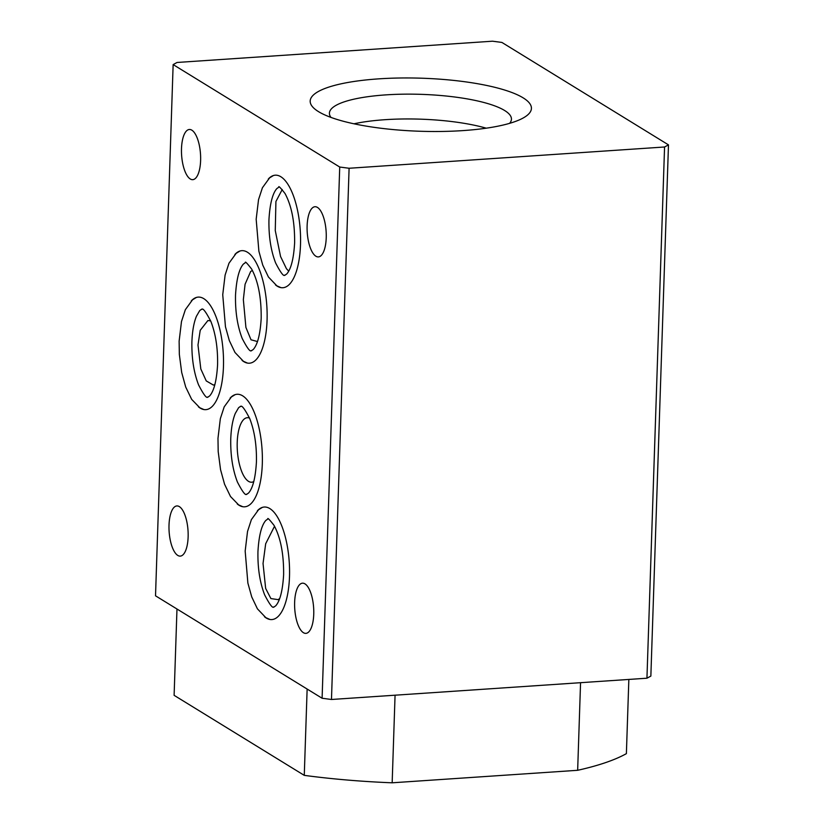 <?xml version="1.0" encoding="UTF-8"?>
<svg xmlns="http://www.w3.org/2000/svg" width="824" height="824" viewBox="0 0 824 824"><rect width="100%" height="100%" fill="white"/><g stroke="black" fill="none" stroke-linecap="round" stroke-linejoin="round"><path stroke-width="1.24" d="M279.686 598.492L278.172 599.645L270.89 598.574L265.647 588.398L263.041 563.482L265.678 543.747L274.526 526.248M282.21 189.53L275.916 201.52L275.267 230.576L280.551 256.48L286.443 268.717L288.709 271.106M257.469 341.538L251.021 339.787L245.912 327.447L243.348 299.627L245.078 284.249L250.681 271.467L252.422 270.468M210.656 320.897L207.916 320.526L200.222 330.3L197.987 345.009L200.819 368.977L206.247 380.915L213.385 385.066L214.889 384.612M249.518 418.067A32.332 12.164 -93.9 0 0 247.334 417.706A32.332 12.164 -93.9 0 0 237.219 442.406A32.332 12.164 -93.9 0 0 251.68 482.215A32.332 12.164 -93.9 0 0 253.792 481.566M486.232 128.184A91.062 21.836 1.9 0 0 384.993 119.696A91.062 21.836 1.9 0 0 353.98 123.796M378.741 78.857A110.684 26.533 1.9 0 0 319.599 112.28A110.684 26.533 1.9 0 0 462.882 130.604A110.684 26.533 1.9 0 0 521.293 118.975A110.684 26.533 1.9 0 0 500.632 88.848A110.684 26.533 1.9 0 0 378.741 78.857M509.593 123.343A91.062 21.836 1.9 0 0 511.447 119.181A91.062 21.836 1.9 0 0 385.817 94.884A91.062 21.836 1.9 0 0 329.415 113.145A91.062 21.836 1.9 0 0 330.991 117.42M264.463 616.733A56.403 21.228 -93.9 0 0 271.858 619.566A56.403 21.228 -93.9 0 0 289.502 576.481A56.403 21.228 -93.9 0 0 264.267 507.028A56.403 21.228 -93.9 0 0 257.325 510.829M275.474 284.888A56.403 21.228 -93.9 0 0 282.859 287.731A56.403 21.228 -93.9 0 0 300.502 244.635A56.403 21.228 -93.9 0 0 275.278 175.182A56.403 21.228 -93.9 0 0 268.336 178.983M242.04 360.366A56.403 21.228 -93.9 0 0 249.425 363.199A56.403 21.228 -93.9 0 0 267.069 320.114A56.403 21.228 -93.9 0 0 241.844 250.661A56.403 21.228 -93.9 0 0 234.902 254.462M237.271 503.979A56.403 21.228 -93.9 0 0 244.666 506.812A56.403 21.228 -93.9 0 0 262.31 463.727A56.403 21.228 -93.9 0 0 237.075 394.274A56.403 21.228 -93.9 0 0 230.133 398.074M198.419 406.809A56.403 21.228 -93.9 0 0 205.815 409.652A56.403 21.228 -93.9 0 0 223.458 366.556A56.403 21.228 -93.9 0 0 198.224 297.103A56.403 21.228 -93.9 0 0 191.281 300.914M200.613 160.453A25.142 9.466 -93.9 0 0 189.365 129.481A25.142 9.466 -93.9 0 0 181.496 148.691A25.142 9.466 -93.9 0 0 192.744 179.663A25.142 9.466 -93.9 0 0 200.613 160.453M188.13 536.908A25.142 9.466 -93.9 0 0 176.882 505.936A25.142 9.466 -93.9 0 0 169.013 525.146A25.142 9.466 -93.9 0 0 180.26 556.118A25.142 9.466 -93.9 0 0 188.13 536.908M313.748 614.148A25.142 9.466 -93.9 0 0 302.49 583.186A25.142 9.466 -93.9 0 0 294.632 602.396A25.142 9.466 -93.9 0 0 305.879 633.368A25.142 9.466 -93.9 0 0 313.748 614.148M326.232 237.693A25.142 9.466 -93.9 0 0 314.984 206.731A25.142 9.466 -93.9 0 0 307.115 225.941A25.142 9.466 -93.9 0 0 318.363 256.913A25.142 9.466 -93.9 0 0 326.232 237.693M177.057 62.47L492.525 41.2L501.898 42.436L668.48 144.87L650.857 676.092L646.943 678.214L331.475 699.483L322.102 698.247L155.52 595.814L173.143 64.591L177.057 62.47M322.102 698.247L339.725 167.035L173.143 64.591M339.725 167.035L349.098 168.261L331.475 699.483M646.943 678.214L664.566 146.991L349.098 168.261M664.566 146.991L668.48 144.87M176.975 609.008L174.111 695.332L304.272 775.363L307.136 689.049M628.846 679.439L626.384 753.651A244.285 58.566 1.9 0 1 577.655 770.296L392.162 782.8L395.067 695.199M577.655 770.296L580.559 682.694M304.272 775.363A244.285 58.566 1.9 0 0 392.162 782.8M257.953 551.503C258.88 535.744 261.496 525.393 265.781 520.469L267.81 519.027C267.398 517.4 269.469 519.522 274.052 525.393C280.634 537.66 283.827 554.109 283.621 574.719C282.683 590.489 280.067 600.83 275.783 605.753L273.753 607.195C273.65 605.455 273.939 612.901 264.617 594.804C259.838 582.414 257.613 567.983 257.953 551.503M269.963 619.473L265.843 617.66L257.418 608.833L251.742 596.937L247.88 583.093L245.171 551.081L247.53 531.449L251.402 519.594L258.571 509.716L262.403 507.368M196.359 297.454L192.528 299.802L185.359 309.68L181.486 321.535L179.127 341.157L179.333 354.361L181.692 372.469L185.709 387.053L191.673 399.372L199.789 407.736L203.919 409.559M217.577 364.805C216.64 380.564 214.024 390.916 209.739 395.839L207.71 397.281C207.607 395.541 207.895 402.988 198.574 384.89C193.794 372.5 191.57 358.069 191.91 341.589C192.332 331.032 193.846 322.586 196.442 316.251L199.748 310.545L201.767 309.113C201.87 310.854 201.592 303.407 210.903 321.504C215.682 333.895 217.907 348.325 217.577 364.805M235.211 394.614L231.379 396.962L224.21 406.84L220.338 418.695L217.979 438.327L218.185 451.521L220.544 469.628L224.561 484.224L230.524 496.532L238.641 504.896L242.771 506.719M256.429 461.965C255.492 477.735 252.886 488.076 248.59 492.999L246.561 494.441C246.469 492.701 246.747 500.147 237.425 482.05C232.646 469.659 230.421 455.229 230.761 438.749C231.183 428.192 232.698 419.746 235.293 413.421L238.6 407.705L240.618 406.273C240.721 408.014 240.443 400.567 249.765 418.664C254.544 431.055 256.758 445.485 256.429 461.965M235.52 295.136C236.457 279.377 239.073 269.026 243.358 264.102L245.387 262.66C244.965 261.033 247.046 263.155 251.619 269.026C258.211 281.293 261.393 297.742 261.187 318.352C260.26 334.122 257.644 344.463 253.359 349.386L251.33 350.839C251.227 349.088 251.505 356.534 242.194 338.437C237.415 326.057 235.19 311.616 235.52 295.136M247.53 363.106L243.42 361.293L234.995 352.476L229.319 340.58L225.457 326.726L222.738 294.714L225.107 275.082L228.979 263.227L236.148 253.349L239.98 251.011M268.954 219.658C269.891 203.899 272.507 193.558 276.792 188.634L278.821 187.182C278.399 185.565 280.479 187.687 285.053 193.558C291.644 205.825 294.827 222.264 294.621 242.884C293.694 258.643 291.078 268.995 286.793 273.918L284.764 275.36C284.661 273.619 284.939 281.066 275.628 262.959C270.849 250.578 268.624 236.148 268.954 219.658M280.963 287.638L276.854 285.825L268.428 276.998L262.753 265.101L258.89 251.258L256.171 219.236L258.54 199.614L262.413 187.759L269.582 177.881L273.413 175.533"/></g></svg>
